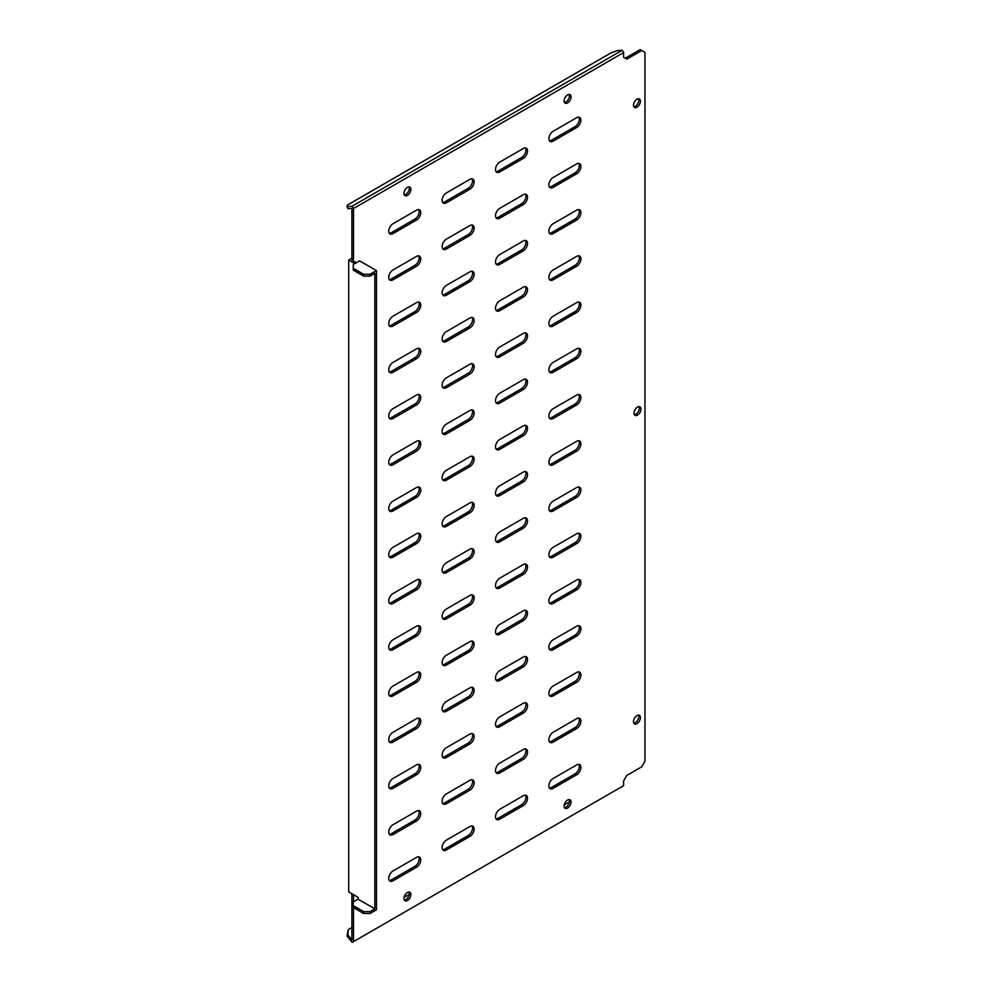 <?xml version="1.0" encoding="UTF-8"?>
<svg xmlns="http://www.w3.org/2000/svg" width="992" height="992" viewBox="0 0 992 992"><rect width="100%" height="100%" fill="white"/><g stroke="black" fill="none" stroke-linecap="round" stroke-linejoin="round"><path stroke-width="1.49" d="M637.496 415.127A4.91 2.827 120 0 0 640.696 410.8A4.91 2.827 120 0 0 639.952 406.869A4.91 2.827 120 0 0 637.496 407.104A4.91 2.827 120 0 0 634.285 411.432A4.91 2.827 120 0 0 635.041 415.363A4.91 2.827 120 0 0 637.496 415.127M639.009 406.633A4.91 2.827 -60 0 1 635.884 414.197A4.91 2.827 -60 0 1 634.372 414.668M636.963 723.627A4.91 2.827 120 0 0 640.162 719.299A4.91 2.827 120 0 0 639.406 715.368A4.91 2.827 120 0 0 636.963 715.616A4.91 2.827 120 0 0 633.752 719.932A4.91 2.827 120 0 0 634.508 723.875A4.91 2.827 120 0 0 636.963 723.627M638.476 715.145A4.91 2.827 -60 0 1 635.351 722.697A4.91 2.827 -60 0 1 633.838 723.18M636.963 107.235A4.91 2.827 120 0 0 640.162 102.908A4.91 2.827 120 0 0 639.406 98.977A4.91 2.827 120 0 0 636.963 99.225A4.91 2.827 120 0 0 633.752 103.54A4.91 2.827 120 0 0 634.508 107.471A4.91 2.827 120 0 0 636.963 107.235M638.476 98.741A4.91 2.827 -60 0 1 635.351 106.305A4.91 2.827 -60 0 1 633.838 106.776M567.56 808.071A4.91 2.827 120 0 0 570.772 803.743A4.91 2.827 120 0 0 570.016 799.812A4.91 2.827 120 0 0 567.56 800.06A4.91 2.827 120 0 0 564.361 804.388A4.91 2.827 120 0 0 565.105 808.319A4.91 2.827 120 0 0 567.56 808.071M569.086 799.589A4.91 2.827 -60 0 1 565.961 807.153A4.91 2.827 -60 0 1 564.448 807.624M407.414 900.525A4.91 2.827 120 0 0 410.626 896.21A4.91 2.827 120 0 0 409.87 892.279A4.91 2.827 120 0 0 407.414 892.515A4.91 2.827 120 0 0 404.215 896.842A4.91 2.827 120 0 0 404.972 900.773A4.91 2.827 120 0 0 407.414 900.525M408.94 892.044A4.91 2.827 -60 0 1 405.815 899.608A4.91 2.827 -60 0 1 404.302 900.079M407.414 195.374A4.91 2.827 120 0 0 410.626 191.047A4.91 2.827 120 0 0 409.87 187.116A4.91 2.827 120 0 0 407.414 187.364A4.91 2.827 120 0 0 404.215 191.692A4.91 2.827 120 0 0 404.972 195.622A4.91 2.827 120 0 0 407.414 195.374M408.94 186.893A4.91 2.827 -60 0 1 405.815 194.457A4.91 2.827 -60 0 1 404.302 194.928M567.56 102.92A4.91 2.827 120 0 0 570.772 98.592A4.91 2.827 120 0 0 570.016 94.662A4.91 2.827 120 0 0 567.56 94.91A4.91 2.827 120 0 0 564.361 99.225A4.91 2.827 120 0 0 565.105 103.156A4.91 2.827 120 0 0 567.56 102.92M569.086 94.426A4.91 2.827 -60 0 1 565.961 101.99A4.91 2.827 -60 0 1 564.448 102.461M418.612 209.597A6.039 3.484 -60 0 1 414.892 219.108L391.406 232.661A6.039 3.484 -60 0 1 389.298 233.244M393.006 233.591L416.491 220.026A6.039 3.484 120 0 0 420.434 214.706A6.039 3.484 120 0 0 419.517 209.87A6.039 3.484 120 0 0 416.491 210.168L393.006 223.733A6.039 3.484 120 0 0 389.062 229.053A6.039 3.484 120 0 0 389.992 233.889A6.039 3.484 120 0 0 393.006 233.591L391.406 232.661M471.981 178.771A6.039 3.484 -60 0 1 468.274 188.282L444.788 201.847A6.039 3.484 -60 0 1 442.68 202.418M446.388 202.777L469.873 189.212A6.039 3.484 120 0 0 473.816 183.892A6.039 3.484 120 0 0 472.899 179.056A6.039 3.484 120 0 0 469.873 179.354L446.388 192.907A6.039 3.484 120 0 0 442.444 198.226A6.039 3.484 120 0 0 443.374 203.075A6.039 3.484 120 0 0 446.388 202.777L444.788 201.847M525.363 147.957A6.039 3.484 -60 0 1 521.656 157.468L498.17 171.033A6.039 3.484 -60 0 1 496.062 171.604M499.77 171.951L523.255 158.398A6.039 3.484 120 0 0 527.198 153.066A6.039 3.484 120 0 0 526.281 148.23A6.039 3.484 120 0 0 523.255 148.527L499.77 162.093A6.039 3.484 120 0 0 495.826 167.412A6.039 3.484 120 0 0 496.744 172.248A6.039 3.484 120 0 0 499.77 171.951L498.17 171.033M578.745 117.143A6.039 3.484 -60 0 1 575.038 126.654L551.552 140.207A6.039 3.484 -60 0 1 549.432 140.777M553.152 141.137L576.637 127.571A6.039 3.484 120 0 0 580.58 122.252A6.039 3.484 120 0 0 579.663 117.416A6.039 3.484 120 0 0 576.637 117.713L553.152 131.266A6.039 3.484 120 0 0 549.208 136.598A6.039 3.484 120 0 0 550.126 141.434A6.039 3.484 120 0 0 553.152 141.137L551.552 140.207M418.612 255.824A6.039 3.484 -60 0 1 414.892 265.335L391.406 278.901A6.039 3.484 -60 0 1 389.298 279.471M393.006 279.818L416.491 266.265A6.039 3.484 120 0 0 420.434 260.933A6.039 3.484 120 0 0 419.517 256.097A6.039 3.484 120 0 0 416.491 256.395L393.006 269.96A6.039 3.484 120 0 0 389.062 275.28A6.039 3.484 120 0 0 389.992 280.116A6.039 3.484 120 0 0 393.006 279.818L391.406 278.901M471.981 225.01A6.039 3.484 -60 0 1 468.274 234.521L444.788 248.074A6.039 3.484 -60 0 1 442.68 248.657M446.388 249.004L469.873 235.439A6.039 3.484 120 0 0 473.816 230.119A6.039 3.484 120 0 0 472.899 225.283A6.039 3.484 120 0 0 469.873 225.581L446.388 239.134A6.039 3.484 120 0 0 442.444 244.466A6.039 3.484 120 0 0 443.374 249.302A6.039 3.484 120 0 0 446.388 249.004L444.788 248.074M525.363 194.184A6.039 3.484 -60 0 1 521.656 203.695L498.17 217.26A6.039 3.484 -60 0 1 496.062 217.831M499.77 218.178L523.255 204.625A6.039 3.484 120 0 0 527.198 199.305A6.039 3.484 120 0 0 526.281 194.457A6.039 3.484 120 0 0 523.255 194.754L499.77 208.32A6.039 3.484 120 0 0 495.826 213.64A6.039 3.484 120 0 0 496.744 218.476A6.039 3.484 120 0 0 499.77 218.178L498.17 217.26M578.745 163.37A6.039 3.484 -60 0 1 575.038 172.881L551.552 186.434A6.039 3.484 -60 0 1 549.432 187.017M553.152 187.364L576.637 173.798A6.039 3.484 120 0 0 580.58 168.479A6.039 3.484 120 0 0 579.663 163.643A6.039 3.484 120 0 0 576.637 163.94L553.152 177.506A6.039 3.484 120 0 0 549.208 182.826A6.039 3.484 120 0 0 550.126 187.662A6.039 3.484 120 0 0 553.152 187.364L551.552 186.434M418.612 302.052A6.039 3.484 -60 0 1 414.892 311.562L391.406 325.128A6.039 3.484 -60 0 1 389.298 325.698M393.006 326.046L416.491 312.492A6.039 3.484 120 0 0 420.434 307.173A6.039 3.484 120 0 0 419.517 302.324A6.039 3.484 120 0 0 416.491 302.622L393.006 316.188A6.039 3.484 120 0 0 389.062 321.507A6.039 3.484 120 0 0 389.992 326.356A6.039 3.484 120 0 0 393.006 326.046L391.406 325.128M471.981 271.238A6.039 3.484 -60 0 1 468.274 280.748L444.788 294.302A6.039 3.484 -60 0 1 442.68 294.884M446.388 295.232L469.873 281.666A6.039 3.484 120 0 0 473.816 276.346A6.039 3.484 120 0 0 472.899 271.51A6.039 3.484 120 0 0 469.873 271.808L446.388 285.374A6.039 3.484 120 0 0 442.444 290.693A6.039 3.484 120 0 0 443.374 295.529A6.039 3.484 120 0 0 446.388 295.232L444.788 294.302M525.363 240.411A6.039 3.484 -60 0 1 521.656 249.922L498.17 263.488A6.039 3.484 -60 0 1 496.062 264.058M499.77 264.418L523.255 250.852A6.039 3.484 120 0 0 527.198 245.532A6.039 3.484 120 0 0 526.281 240.696A6.039 3.484 120 0 0 523.255 240.994L499.77 254.547A6.039 3.484 120 0 0 495.826 259.867A6.039 3.484 120 0 0 496.744 264.715A6.039 3.484 120 0 0 499.77 264.418L498.17 263.488M578.745 209.597A6.039 3.484 -60 0 1 575.038 219.108L551.552 232.674A6.039 3.484 -60 0 1 549.432 233.244M553.152 233.591L576.637 220.038A6.039 3.484 120 0 0 580.58 214.706A6.039 3.484 120 0 0 579.663 209.87A6.039 3.484 120 0 0 576.637 210.168L553.152 223.733A6.039 3.484 120 0 0 549.208 229.053A6.039 3.484 120 0 0 550.126 233.889A6.039 3.484 120 0 0 553.152 233.591L551.552 232.674M418.612 348.279A6.039 3.484 -60 0 1 414.892 357.79L391.406 371.355A6.039 3.484 -60 0 1 389.298 371.926M393.006 372.285L416.491 358.72A6.039 3.484 120 0 0 420.434 353.4A6.039 3.484 120 0 0 419.517 348.564A6.039 3.484 120 0 0 416.491 348.862L393.006 362.415A6.039 3.484 120 0 0 389.062 367.734A6.039 3.484 120 0 0 389.992 372.583A6.039 3.484 120 0 0 393.006 372.285L391.406 371.355M471.981 317.465A6.039 3.484 -60 0 1 468.274 326.976L444.788 340.541A6.039 3.484 -60 0 1 442.68 341.112M446.388 341.459L469.873 327.906A6.039 3.484 120 0 0 473.816 322.574A6.039 3.484 120 0 0 472.899 317.738A6.039 3.484 120 0 0 469.873 318.035L446.388 331.601A6.039 3.484 120 0 0 442.444 336.92A6.039 3.484 120 0 0 443.374 341.756A6.039 3.484 120 0 0 446.388 341.459L444.788 340.541M525.363 286.651A6.039 3.484 -60 0 1 521.656 296.162L498.17 309.715A6.039 3.484 -60 0 1 496.062 310.285M499.77 310.645L523.255 297.079A6.039 3.484 120 0 0 527.198 291.76A6.039 3.484 120 0 0 526.281 286.924A6.039 3.484 120 0 0 523.255 287.221L499.77 300.774A6.039 3.484 120 0 0 495.826 306.106A6.039 3.484 120 0 0 496.744 310.942A6.039 3.484 120 0 0 499.77 310.645L498.17 309.715M578.745 255.824A6.039 3.484 -60 0 1 575.038 265.335L551.552 278.901A6.039 3.484 -60 0 1 549.432 279.471M553.152 279.818L576.637 266.265A6.039 3.484 120 0 0 580.58 260.946A6.039 3.484 120 0 0 579.663 256.097A6.039 3.484 120 0 0 576.637 256.395L553.152 269.96A6.039 3.484 120 0 0 549.208 275.28A6.039 3.484 120 0 0 550.126 280.116A6.039 3.484 120 0 0 553.152 279.818L551.552 278.901M418.612 394.518A6.039 3.484 -60 0 1 414.892 404.029L391.406 417.582A6.039 3.484 -60 0 1 389.298 418.165M393.006 418.512L416.491 404.947A6.039 3.484 120 0 0 420.434 399.627A6.039 3.484 120 0 0 419.517 394.791A6.039 3.484 120 0 0 416.491 395.089L393.006 408.642A6.039 3.484 120 0 0 389.062 413.974A6.039 3.484 120 0 0 389.992 418.81A6.039 3.484 120 0 0 393.006 418.512L391.406 417.582M471.981 363.692A6.039 3.484 -60 0 1 468.274 373.203L444.788 386.768A6.039 3.484 -60 0 1 442.68 387.339M446.388 387.686L469.873 374.133A6.039 3.484 120 0 0 473.816 368.813A6.039 3.484 120 0 0 472.899 363.965A6.039 3.484 120 0 0 469.873 364.262L446.388 377.828A6.039 3.484 120 0 0 442.444 383.148A6.039 3.484 120 0 0 443.374 387.984A6.039 3.484 120 0 0 446.388 387.686L444.788 386.768M525.363 332.878A6.039 3.484 -60 0 1 521.656 342.389L498.17 355.942A6.039 3.484 -60 0 1 496.062 356.525M499.77 356.872L523.255 343.306A6.039 3.484 120 0 0 527.198 337.987A6.039 3.484 120 0 0 526.281 333.151A6.039 3.484 120 0 0 523.255 333.448L499.77 347.014A6.039 3.484 120 0 0 495.826 352.334A6.039 3.484 120 0 0 496.744 357.17A6.039 3.484 120 0 0 499.77 356.872L498.17 355.942M578.745 302.052A6.039 3.484 -60 0 1 575.038 311.562L551.552 325.128A6.039 3.484 -60 0 1 549.432 325.698M553.152 326.058L576.637 312.492A6.039 3.484 120 0 0 580.58 307.173A6.039 3.484 120 0 0 579.663 302.324A6.039 3.484 120 0 0 576.637 302.634L553.152 316.188A6.039 3.484 120 0 0 549.208 321.507A6.039 3.484 120 0 0 550.126 326.356A6.039 3.484 120 0 0 553.152 326.058L551.552 325.128M418.612 440.746A6.039 3.484 -60 0 1 414.892 450.256L391.406 463.81A6.039 3.484 -60 0 1 389.298 464.392M393.006 464.74L416.491 451.174A6.039 3.484 120 0 0 420.434 445.854A6.039 3.484 120 0 0 419.517 441.018A6.039 3.484 120 0 0 416.491 441.316L393.006 454.882A6.039 3.484 120 0 0 389.062 460.201A6.039 3.484 120 0 0 389.992 465.037A6.039 3.484 120 0 0 393.006 464.74L391.406 463.81M471.981 409.919A6.039 3.484 -60 0 1 468.274 419.43L444.788 432.996A6.039 3.484 -60 0 1 442.68 433.566M446.388 433.926L469.873 420.36A6.039 3.484 120 0 0 473.816 415.04A6.039 3.484 120 0 0 472.899 410.192A6.039 3.484 120 0 0 469.873 410.502L446.388 424.055A6.039 3.484 120 0 0 442.444 429.375A6.039 3.484 120 0 0 443.374 434.223A6.039 3.484 120 0 0 446.388 433.926L444.788 432.996M525.363 379.105A6.039 3.484 -60 0 1 521.656 388.616L498.17 402.182A6.039 3.484 -60 0 1 496.062 402.752M499.77 403.099L523.255 389.546A6.039 3.484 120 0 0 527.198 384.214A6.039 3.484 120 0 0 526.281 379.378A6.039 3.484 120 0 0 523.255 379.676L499.77 393.241A6.039 3.484 120 0 0 495.826 398.561A6.039 3.484 120 0 0 496.744 403.397A6.039 3.484 120 0 0 499.77 403.099L498.17 402.182M578.745 348.279A6.039 3.484 -60 0 1 575.038 357.802L551.552 371.355A6.039 3.484 -60 0 1 549.432 371.926M553.152 372.285L576.637 358.72A6.039 3.484 120 0 0 580.58 353.4A6.039 3.484 120 0 0 579.663 348.564A6.039 3.484 120 0 0 576.637 348.862L553.152 362.415A6.039 3.484 120 0 0 549.208 367.747A6.039 3.484 120 0 0 550.126 372.583A6.039 3.484 120 0 0 553.152 372.285L551.552 371.355M418.612 486.973A6.039 3.484 -60 0 1 414.892 496.484L391.406 510.049A6.039 3.484 -60 0 1 389.298 510.62M393.006 510.967L416.491 497.414A6.039 3.484 120 0 0 420.434 492.082A6.039 3.484 120 0 0 419.517 487.246A6.039 3.484 120 0 0 416.491 487.543L393.006 501.109A6.039 3.484 120 0 0 389.062 506.428A6.039 3.484 120 0 0 389.992 511.264A6.039 3.484 120 0 0 393.006 510.967L391.406 510.049M471.981 456.146A6.039 3.484 -60 0 1 468.274 465.67L444.788 479.223A6.039 3.484 -60 0 1 442.68 479.793M446.388 480.153L469.873 466.587A6.039 3.484 120 0 0 473.816 461.268A6.039 3.484 120 0 0 472.899 456.432A6.039 3.484 120 0 0 469.873 456.729L446.388 470.282A6.039 3.484 120 0 0 442.444 475.614A6.039 3.484 120 0 0 443.374 480.45A6.039 3.484 120 0 0 446.388 480.153L444.788 479.223M525.363 425.332A6.039 3.484 -60 0 1 521.656 434.843L498.17 448.409A6.039 3.484 -60 0 1 496.062 448.979M499.77 449.326L523.255 435.773A6.039 3.484 120 0 0 527.198 430.454A6.039 3.484 120 0 0 526.281 425.605A6.039 3.484 120 0 0 523.255 425.903L499.77 439.468A6.039 3.484 120 0 0 495.826 444.788A6.039 3.484 120 0 0 496.744 449.624A6.039 3.484 120 0 0 499.77 449.326L498.17 448.409M578.745 394.518A6.039 3.484 -60 0 1 575.038 404.029L551.552 417.582A6.039 3.484 -60 0 1 549.432 418.165M553.152 418.512L576.637 404.947A6.039 3.484 120 0 0 580.58 399.627A6.039 3.484 120 0 0 579.663 394.791A6.039 3.484 120 0 0 576.637 395.089L553.152 408.654A6.039 3.484 120 0 0 549.208 413.974A6.039 3.484 120 0 0 550.126 418.81A6.039 3.484 120 0 0 553.152 418.512L551.552 417.582M418.612 533.2A6.039 3.484 -60 0 1 414.892 542.711L391.406 556.276A6.039 3.484 -60 0 1 389.298 556.847M393.006 557.194L416.491 543.641A6.039 3.484 120 0 0 420.434 538.321A6.039 3.484 120 0 0 419.517 533.473A6.039 3.484 120 0 0 416.491 533.77L393.006 547.336A6.039 3.484 120 0 0 389.062 552.656A6.039 3.484 120 0 0 389.992 557.492A6.039 3.484 120 0 0 393.006 557.194L391.406 556.276M471.981 502.386A6.039 3.484 -60 0 1 468.274 511.897L444.788 525.45A6.039 3.484 -60 0 1 442.68 526.033M446.388 526.38L469.873 512.814A6.039 3.484 120 0 0 473.816 507.495A6.039 3.484 120 0 0 472.899 502.659A6.039 3.484 120 0 0 469.873 502.956L446.388 516.522A6.039 3.484 120 0 0 442.444 521.842A6.039 3.484 120 0 0 443.374 526.678A6.039 3.484 120 0 0 446.388 526.38L444.788 525.45M525.363 471.56A6.039 3.484 -60 0 1 521.656 481.07L498.17 494.636A6.039 3.484 -60 0 1 496.062 495.206M499.77 495.566L523.255 482A6.039 3.484 120 0 0 527.198 476.681A6.039 3.484 120 0 0 526.281 471.832A6.039 3.484 120 0 0 523.255 472.142L499.77 485.696A6.039 3.484 120 0 0 495.826 491.015A6.039 3.484 120 0 0 496.744 495.864A6.039 3.484 120 0 0 499.77 495.566L498.17 494.636M578.745 440.746A6.039 3.484 -60 0 1 575.038 450.256L551.552 463.822A6.039 3.484 -60 0 1 549.432 464.392M553.152 464.74L576.637 451.174A6.039 3.484 120 0 0 580.58 445.854A6.039 3.484 120 0 0 579.663 441.018A6.039 3.484 120 0 0 576.637 441.316L553.152 454.882A6.039 3.484 120 0 0 549.208 460.201A6.039 3.484 120 0 0 550.126 465.037A6.039 3.484 120 0 0 553.152 464.74L551.552 463.822M418.612 579.427A6.039 3.484 -60 0 1 414.892 588.938L391.406 602.504A6.039 3.484 -60 0 1 389.298 603.074M393.006 603.434L416.491 589.868A6.039 3.484 120 0 0 420.434 584.548A6.039 3.484 120 0 0 419.517 579.7A6.039 3.484 120 0 0 416.491 580.01L393.006 593.563A6.039 3.484 120 0 0 389.062 598.883A6.039 3.484 120 0 0 389.992 603.731A6.039 3.484 120 0 0 393.006 603.434L391.406 602.504M471.981 548.613A6.039 3.484 -60 0 1 468.274 558.124L444.788 571.69A6.039 3.484 -60 0 1 442.68 572.26M446.388 572.607L469.873 559.054A6.039 3.484 120 0 0 473.816 553.722A6.039 3.484 120 0 0 472.899 548.886A6.039 3.484 120 0 0 469.873 549.184L446.388 562.749A6.039 3.484 120 0 0 442.444 568.069A6.039 3.484 120 0 0 443.374 572.905A6.039 3.484 120 0 0 446.388 572.607L444.788 571.69M525.363 517.787A6.039 3.484 -60 0 1 521.656 527.31L498.17 540.863A6.039 3.484 -60 0 1 496.062 541.434M499.77 541.793L523.255 528.228A6.039 3.484 120 0 0 527.198 522.908A6.039 3.484 120 0 0 526.281 518.072A6.039 3.484 120 0 0 523.255 518.37L499.77 531.923A6.039 3.484 120 0 0 495.826 537.255A6.039 3.484 120 0 0 496.744 542.091A6.039 3.484 120 0 0 499.77 541.793L498.17 540.863M578.745 486.973A6.039 3.484 -60 0 1 575.038 496.484L551.552 510.049A6.039 3.484 -60 0 1 549.432 510.62M553.152 510.967L576.637 497.414A6.039 3.484 120 0 0 580.58 492.082A6.039 3.484 120 0 0 579.663 487.246A6.039 3.484 120 0 0 576.637 487.543L553.152 501.109A6.039 3.484 120 0 0 549.208 506.428A6.039 3.484 120 0 0 550.126 511.264A6.039 3.484 120 0 0 553.152 510.967L551.552 510.049M418.612 625.654A6.039 3.484 -60 0 1 414.892 635.178L391.406 648.731A6.039 3.484 -60 0 1 389.298 649.301M393.006 649.661L416.491 636.095A6.039 3.484 120 0 0 420.434 630.776A6.039 3.484 120 0 0 419.517 625.94A6.039 3.484 120 0 0 416.491 626.237L393.006 639.79A6.039 3.484 120 0 0 389.062 645.122A6.039 3.484 120 0 0 389.992 649.958A6.039 3.484 120 0 0 393.006 649.661L391.406 648.731M471.981 594.84A6.039 3.484 -60 0 1 468.274 604.351L444.788 617.917A6.039 3.484 -60 0 1 442.68 618.487M446.388 618.834L469.873 605.281A6.039 3.484 120 0 0 473.816 599.962A6.039 3.484 120 0 0 472.899 595.113A6.039 3.484 120 0 0 469.873 595.411L446.388 608.976A6.039 3.484 120 0 0 442.444 614.296A6.039 3.484 120 0 0 443.374 619.132A6.039 3.484 120 0 0 446.388 618.834L444.788 617.917M525.363 564.026A6.039 3.484 -60 0 1 521.656 573.537L498.17 587.09A6.039 3.484 -60 0 1 496.062 587.673M499.77 588.02L523.255 574.455A6.039 3.484 120 0 0 527.198 569.135A6.039 3.484 120 0 0 526.281 564.299A6.039 3.484 120 0 0 523.255 564.597L499.77 578.162A6.039 3.484 120 0 0 495.826 583.482A6.039 3.484 120 0 0 496.744 588.318A6.039 3.484 120 0 0 499.77 588.02L498.17 587.09M578.745 533.2A6.039 3.484 -60 0 1 575.038 542.711L551.552 556.276A6.039 3.484 -60 0 1 549.432 556.847M553.152 557.194L576.637 543.641A6.039 3.484 120 0 0 580.58 538.321A6.039 3.484 120 0 0 579.663 533.473A6.039 3.484 120 0 0 576.637 533.783L553.152 547.336A6.039 3.484 120 0 0 549.208 552.656A6.039 3.484 120 0 0 550.126 557.504A6.039 3.484 120 0 0 553.152 557.194L551.552 556.276M418.612 671.894A6.039 3.484 -60 0 1 414.892 681.405L391.406 694.958A6.039 3.484 -60 0 1 389.298 695.541M393.006 695.888L416.491 682.322A6.039 3.484 120 0 0 420.434 677.003A6.039 3.484 120 0 0 419.517 672.167A6.039 3.484 120 0 0 416.491 672.464L393.006 686.03A6.039 3.484 120 0 0 389.062 691.35A6.039 3.484 120 0 0 389.992 696.186A6.039 3.484 120 0 0 393.006 695.888L391.406 694.958M471.981 641.068A6.039 3.484 -60 0 1 468.274 650.578L444.788 664.144A6.039 3.484 -60 0 1 442.68 664.714M446.388 665.062L469.873 651.508A6.039 3.484 120 0 0 473.816 646.189A6.039 3.484 120 0 0 472.899 641.34A6.039 3.484 120 0 0 469.873 641.65L446.388 655.204A6.039 3.484 120 0 0 442.444 660.523A6.039 3.484 120 0 0 443.374 665.372A6.039 3.484 120 0 0 446.388 665.062L444.788 664.144M525.363 610.254A6.039 3.484 -60 0 1 521.656 619.764L498.17 633.33A6.039 3.484 -60 0 1 496.062 633.9M499.77 634.248L523.255 620.682A6.039 3.484 120 0 0 527.198 615.362A6.039 3.484 120 0 0 526.281 610.526A6.039 3.484 120 0 0 523.255 610.824L499.77 624.39A6.039 3.484 120 0 0 495.826 629.709A6.039 3.484 120 0 0 496.744 634.545A6.039 3.484 120 0 0 499.77 634.248L498.17 633.33M578.745 579.427A6.039 3.484 -60 0 1 575.038 588.938L551.552 602.504A6.039 3.484 -60 0 1 549.432 603.074M553.152 603.434L576.637 589.868A6.039 3.484 120 0 0 580.58 584.548A6.039 3.484 120 0 0 579.663 579.712A6.039 3.484 120 0 0 576.637 580.01L553.152 593.563A6.039 3.484 120 0 0 549.208 598.883A6.039 3.484 120 0 0 550.126 603.731A6.039 3.484 120 0 0 553.152 603.434L551.552 602.504M418.612 718.121A6.039 3.484 -60 0 1 414.892 727.632L391.406 741.198A6.039 3.484 -60 0 1 389.298 741.768M393.006 742.115L416.491 728.562A6.039 3.484 120 0 0 420.434 723.23A6.039 3.484 120 0 0 419.517 718.394A6.039 3.484 120 0 0 416.491 718.692L393.006 732.257A6.039 3.484 120 0 0 389.062 737.577A6.039 3.484 120 0 0 389.992 742.413A6.039 3.484 120 0 0 393.006 742.115L391.406 741.198M471.981 687.295A6.039 3.484 -60 0 1 468.274 696.818L444.788 710.371A6.039 3.484 -60 0 1 442.68 710.942M446.388 711.301L469.873 697.736A6.039 3.484 120 0 0 473.816 692.416A6.039 3.484 120 0 0 472.899 687.58A6.039 3.484 120 0 0 469.873 687.878L446.388 701.431A6.039 3.484 120 0 0 442.444 706.763A6.039 3.484 120 0 0 443.374 711.599A6.039 3.484 120 0 0 446.388 711.301L444.788 710.371M525.363 656.481A6.039 3.484 -60 0 1 521.656 665.992L498.17 679.557A6.039 3.484 -60 0 1 496.062 680.128M499.77 680.475L523.255 666.922A6.039 3.484 120 0 0 527.198 661.59A6.039 3.484 120 0 0 526.281 656.754A6.039 3.484 120 0 0 523.255 657.051L499.77 670.617A6.039 3.484 120 0 0 495.826 675.936A6.039 3.484 120 0 0 496.744 680.772A6.039 3.484 120 0 0 499.77 680.475L498.17 679.557M578.745 625.667A6.039 3.484 -60 0 1 575.038 635.178L551.552 648.731A6.039 3.484 -60 0 1 549.432 649.314M553.152 649.661L576.637 636.095A6.039 3.484 120 0 0 580.58 630.776A6.039 3.484 120 0 0 579.663 625.94A6.039 3.484 120 0 0 576.637 626.237L553.152 639.79A6.039 3.484 120 0 0 549.208 645.122A6.039 3.484 120 0 0 550.126 649.958A6.039 3.484 120 0 0 553.152 649.661L551.552 648.731M418.612 764.348A6.039 3.484 -60 0 1 414.892 773.859L391.406 787.425A6.039 3.484 -60 0 1 389.298 787.995M393.006 788.342L416.491 774.789A6.039 3.484 120 0 0 420.434 769.47A6.039 3.484 120 0 0 419.517 764.621A6.039 3.484 120 0 0 416.491 764.919L393.006 778.484A6.039 3.484 120 0 0 389.062 783.804A6.039 3.484 120 0 0 389.992 788.64A6.039 3.484 120 0 0 393.006 788.342L391.406 787.425M471.981 733.534A6.039 3.484 -60 0 1 468.274 743.045L444.788 756.598A6.039 3.484 -60 0 1 442.68 757.181M446.388 757.528L469.873 743.963A6.039 3.484 120 0 0 473.816 738.643A6.039 3.484 120 0 0 472.899 733.807A6.039 3.484 120 0 0 469.873 734.105L446.388 747.67A6.039 3.484 120 0 0 442.444 752.99A6.039 3.484 120 0 0 443.374 757.826A6.039 3.484 120 0 0 446.388 757.528L444.788 756.598M525.363 702.708A6.039 3.484 -60 0 1 521.656 712.219L498.17 725.784A6.039 3.484 -60 0 1 496.062 726.355M499.77 726.702L523.255 713.149A6.039 3.484 120 0 0 527.198 707.829A6.039 3.484 120 0 0 526.281 702.981A6.039 3.484 120 0 0 523.255 703.291L499.77 716.844A6.039 3.484 120 0 0 495.826 722.164A6.039 3.484 120 0 0 496.744 727.012A6.039 3.484 120 0 0 499.77 726.702L498.17 725.784M578.745 671.894A6.039 3.484 -60 0 1 575.038 681.405L551.552 694.958A6.039 3.484 -60 0 1 549.432 695.541M553.152 695.888L576.637 682.322A6.039 3.484 120 0 0 580.58 677.003A6.039 3.484 120 0 0 579.663 672.167A6.039 3.484 120 0 0 576.637 672.464L553.152 686.03A6.039 3.484 120 0 0 549.208 691.35A6.039 3.484 120 0 0 550.126 696.186A6.039 3.484 120 0 0 553.152 695.888L551.552 694.958M418.612 810.576A6.039 3.484 -60 0 1 414.892 820.086L391.406 833.652A6.039 3.484 -60 0 1 389.298 834.222M393.006 834.57L416.491 821.016A6.039 3.484 120 0 0 420.434 815.697A6.039 3.484 120 0 0 419.517 810.848A6.039 3.484 120 0 0 416.491 811.158L393.006 824.712A6.039 3.484 120 0 0 389.062 830.031A6.039 3.484 120 0 0 389.992 834.88A6.039 3.484 120 0 0 393.006 834.57L391.406 833.652M471.981 779.762A6.039 3.484 -60 0 1 468.274 789.272L444.788 802.826A6.039 3.484 -60 0 1 442.68 803.408M446.388 803.756L469.873 790.19A6.039 3.484 120 0 0 473.816 784.87A6.039 3.484 120 0 0 472.899 780.034A6.039 3.484 120 0 0 469.873 780.332L446.388 793.898A6.039 3.484 120 0 0 442.444 799.217A6.039 3.484 120 0 0 443.374 804.053A6.039 3.484 120 0 0 446.388 803.756L444.788 802.826M525.363 748.935A6.039 3.484 -60 0 1 521.656 758.446L498.17 772.012A6.039 3.484 -60 0 1 496.062 772.582M499.77 772.942L523.255 759.376A6.039 3.484 120 0 0 527.198 754.056A6.039 3.484 120 0 0 526.281 749.22A6.039 3.484 120 0 0 523.255 749.518L499.77 763.071A6.039 3.484 120 0 0 495.826 768.391A6.039 3.484 120 0 0 496.744 773.239A6.039 3.484 120 0 0 499.77 772.942L498.17 772.012M578.745 718.121A6.039 3.484 -60 0 1 575.038 727.632L551.552 741.198A6.039 3.484 -60 0 1 549.432 741.768M553.152 742.115L576.637 728.562A6.039 3.484 120 0 0 580.58 723.23A6.039 3.484 120 0 0 579.663 718.394A6.039 3.484 120 0 0 576.637 718.692L553.152 732.257A6.039 3.484 120 0 0 549.208 737.577A6.039 3.484 120 0 0 550.126 742.413A6.039 3.484 120 0 0 553.152 742.115L551.552 741.198M418.612 856.803A6.039 3.484 -60 0 1 414.892 866.326L391.406 879.879A6.039 3.484 -60 0 1 389.298 880.45M393.006 880.809L416.491 867.244A6.039 3.484 120 0 0 420.434 861.924A6.039 3.484 120 0 0 419.517 857.088A6.039 3.484 120 0 0 416.491 857.386L393.006 870.939A6.039 3.484 120 0 0 389.062 876.271A6.039 3.484 120 0 0 389.992 881.107A6.039 3.484 120 0 0 393.006 880.809L391.406 879.879M471.981 825.989A6.039 3.484 -60 0 1 468.274 835.5L444.788 849.065A6.039 3.484 -60 0 1 442.68 849.636M446.388 849.983L469.873 836.43A6.039 3.484 120 0 0 473.816 831.098A6.039 3.484 120 0 0 472.899 826.262A6.039 3.484 120 0 0 469.873 826.559L446.388 840.125A6.039 3.484 120 0 0 442.444 845.444A6.039 3.484 120 0 0 443.374 850.28A6.039 3.484 120 0 0 446.388 849.983L444.788 849.065M356.438 262.719L351.9 260.09L353.499 259.172L351.9 258.242L348.7 260.09L348.7 891.895L358.038 897.289L358.038 899.136L374.852 908.846L374.852 273.346L370.053 276.123L363.642 276.123L363.642 274.276L370.053 274.276L376.464 270.58L359.65 260.871L353.239 264.566L353.239 268.262L363.642 274.276M353.499 259.172L353.499 208.531L352.148 206.187L622.257 50.232L623.608 52.588L353.499 208.531M351.9 258.242L351.9 208.345L347.832 208.704L347.039 206.646L352.148 206.187M625.22 58.23L640.162 49.6L641.762 50.53L626.82 59.148L623.608 57.3L623.608 52.588M641.762 50.53L644.961 52.378L644.961 761.224L641.762 766.779L626.82 775.409L623.608 780.952L623.608 785.676L353.499 941.619L353.499 907.618M353.499 901.765L353.499 894.672M351.9 927.495L348.266 929.591L347.832 934.898L351.9 939.957L351.9 893.755M525.363 795.175A6.039 3.484 -60 0 1 521.656 804.686L498.17 818.239A6.039 3.484 -60 0 1 496.062 818.822M578.745 764.348A6.039 3.484 -60 0 1 575.038 773.859L551.552 787.425A6.039 3.484 -60 0 1 549.432 787.995M499.77 819.169L523.255 805.603A6.039 3.484 120 0 0 527.198 800.284A6.039 3.484 120 0 0 526.281 795.448A6.039 3.484 120 0 0 523.255 795.745L499.77 809.298A6.039 3.484 120 0 0 495.826 814.63A6.039 3.484 120 0 0 496.744 819.466A6.039 3.484 120 0 0 499.77 819.169L498.17 818.239M553.152 788.342L576.637 774.789A6.039 3.484 120 0 0 580.58 769.47A6.039 3.484 120 0 0 579.663 764.621A6.039 3.484 120 0 0 576.637 764.919L553.152 778.484A6.039 3.484 120 0 0 549.208 783.804A6.039 3.484 120 0 0 550.126 788.652A6.039 3.484 120 0 0 553.152 788.342L551.552 787.425M354.838 263.636L348.7 260.09M358.038 899.136L353.239 901.914L353.239 905.609L363.642 911.623L370.053 911.623L370.053 913.471L376.464 909.776L376.464 270.58M370.053 274.276L370.053 276.123M353.239 268.262L353.239 270.109L363.642 276.123M347.039 206.646L347.46 205.034L611.171 52.787L617.148 50.691L622.257 50.232M370.053 911.623L374.852 908.846M370.053 913.471L363.642 913.471L363.642 911.623M353.239 905.609L353.239 907.469L363.642 913.471M347.832 934.898L347.039 936.039L352.148 942.4L353.499 941.619M347.039 936.039L348.266 929.591M569.371 801.945L564.225 804.909M409.225 894.4L404.079 897.376M414.892 219.108L416.491 220.026M468.274 188.282L469.873 189.212M521.656 157.468L523.255 158.398M575.038 126.654L576.637 127.571M414.892 265.335L416.491 266.265M468.274 234.521L469.873 235.439M521.656 203.695L523.255 204.625M575.038 172.881L576.637 173.798M414.892 311.562L416.491 312.492M468.274 280.748L469.873 281.666M521.656 249.922L523.255 250.852M575.038 219.108L576.637 220.038M414.892 357.79L416.491 358.72M468.274 326.976L469.873 327.906M521.656 296.162L523.255 297.079M575.038 265.335L576.637 266.265M414.892 404.029L416.491 404.947M468.274 373.203L469.873 374.133M521.656 342.389L523.255 343.306M575.038 311.562L576.637 312.492M414.892 450.256L416.491 451.174M468.274 419.43L469.873 420.36M521.656 388.616L523.255 389.546M575.038 357.802L576.637 358.72M414.892 496.484L416.491 497.414M468.274 465.67L469.873 466.587M521.656 434.843L523.255 435.773M575.038 404.029L576.637 404.947M414.892 542.711L416.491 543.641M468.274 511.897L469.873 512.814M521.656 481.07L523.255 482M575.038 450.256L576.637 451.174M414.892 588.938L416.491 589.868M468.274 558.124L469.873 559.054M521.656 527.31L523.255 528.228M575.038 496.484L576.637 497.414M414.892 635.178L416.491 636.095M468.274 604.351L469.873 605.281M521.656 573.537L523.255 574.455M575.038 542.711L576.637 543.641M414.892 681.405L416.491 682.322M468.274 650.578L469.873 651.508M521.656 619.764L523.255 620.682M575.038 588.938L576.637 589.868M414.892 727.632L416.491 728.562M468.274 696.818L469.873 697.736M521.656 665.992L523.255 666.922M575.038 635.178L576.637 636.095M414.892 773.859L416.491 774.789M468.274 743.045L469.873 743.963M521.656 712.219L523.255 713.149M575.038 681.405L576.637 682.322M414.892 820.086L416.491 821.016M468.274 789.272L469.873 790.19M521.656 758.446L523.255 759.376M575.038 727.632L576.637 728.562M414.892 866.326L416.491 867.244M468.274 835.5L469.873 836.43M575.038 773.859L576.637 774.789M521.656 804.686L523.255 805.603"/></g></svg>
